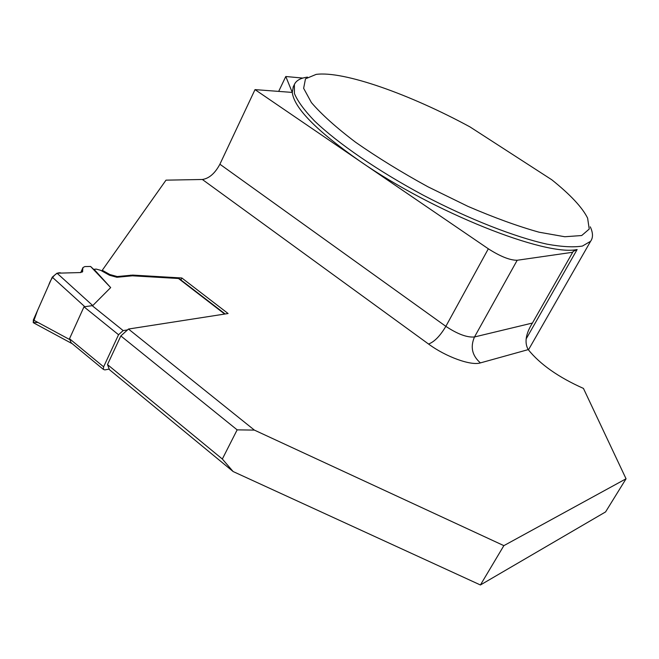 <?xml version="1.0" encoding="UTF-8"?>
<svg xmlns="http://www.w3.org/2000/svg" width="659" height="659" viewBox="0 0 659 659"><rect width="100%" height="100%" fill="white"/><g stroke="black" fill="none" stroke-linecap="round" stroke-linejoin="round"><path stroke-width="0.99" d="M109.229 369.073L104.83 369.905L103.339 369.369L103.62 366.824L118.546 334.739L123.159 330.587L127.525 329.904M72.556 343.965L71.164 342.795L69.516 338.718L83.99 306.822L92.762 305.578L110.671 287.596L94.039 269.309L96.222 269.094L100.67 270.314L109.551 275.264L116.915 277.274L132.385 275.808L178.498 278.502L179.932 279.185M97.153 272.653L90.596 266.458L84.838 266.582L82.985 267.538L80.859 272.554M93.553 269.276L94.023 269.309M95.036 270.857L95.497 271.343M110.671 287.596L90.596 266.458M82.4 272.076L82.91 267.974M82.82 271.129L80.876 272.554L57.02 273.188L52.259 277.151L33.345 319.961L33.304 322.688L34.087 323.108M293.337 86.659L292.275 92.417C294.029 107.878 316.509 130.754 359.715 161.051C433.597 212.42 545.528 256.631 577.127 249.522L573.198 251.392L532.423 323.042C525.693 333.841 524.292 342.696 528.221 349.616L480.403 362.903C472.108 355.621 470.139 346.972 474.496 336.963L517.2 260.256L572.729 252.265M307.498 77.119C300.595 78.034 296.221 80.48 294.392 84.459L294.425 93.529C297.629 101.214 304.376 110.399 314.64 121.075C337.968 143.415 378.101 171.002 423.457 195.311C469.076 219.167 514.885 237.083 547.159 244.184C562.119 246.87 573.89 247.487 582.465 246.038L590.596 241.293C593.207 237.718 593.1 232.907 590.283 226.844M480.419 584.978L233.138 471.547L222.338 459.018L237.149 429.857L254.382 430.105L503.863 545.644L480.419 584.978L605.572 511.928L626.05 478.788L583.446 388.415C558.552 377.319 540.149 364.386 528.221 349.616M503.863 545.644L626.05 478.788M302.843 78.083L285.784 76.51L292.275 92.417L255.017 89.616L219.9 164.223L445.855 326.345L488.335 248.797C500.42 256.516 510.041 260.338 517.2 260.256M285.784 76.51L278.683 91.395M480.403 362.903C471.078 365.951 445.888 356.881 428.548 344.039L202.371 179.487L166.002 180.154L102.26 270.281L109.88 274.539L117.244 276.549L132.714 275.091L181.843 277.983L228.088 313.527L128.48 329.039L254.382 430.105M202.371 179.487C209.15 178.457 214.991 173.375 219.9 164.223M551.764 179.759L469.974 126.899C410.055 94.361 343.677 70.702 316.139 74.393L305.488 78.825L303.634 88.306L311.419 102.59C321.444 114.295 336.164 127.508 355.58 142.237C377.294 157.394 401.446 172.254 428.021 186.827L468.005 206.399C494.299 217.709 517.999 226.317 539.095 232.207L564.796 236.746L581.699 235.535L589.237 229.06L587.614 218.137C582.342 207.47 570.389 194.677 551.764 179.759M255.017 89.616L488.335 248.797M233.138 471.547L109.476 369.707L107.491 364.584L222.338 459.018M107.491 364.584L120.844 335.933L237.149 429.857M120.844 335.933L128.48 329.039M101.923 271.014L102.26 270.281M180.92 279.943L181.843 277.983M38 322.465L33.197 322.548L37.53 310.488L48.75 285.092C50.834 278.658 56.106 271.195 61.205 273.081L80.876 272.554M224.686 314.055L178.498 278.502M92.021 305.529L123.159 330.587M83.99 306.822L118.546 334.739M69.516 338.718L103.62 366.824M57.02 273.188L92.762 305.578M84.566 306.484L52.259 277.151M33.345 319.961L69.582 339.5M526.129 338.965L577.127 249.522M428.548 344.039C434.388 341.84 440.154 335.942 445.855 326.345C457.585 334.129 467.132 337.663 474.496 336.963L532.423 323.042M109.551 275.264L109.88 274.539M116.915 277.274L117.244 276.549M130.358 275.841L130.696 275.124M132.385 275.808L132.714 275.091M103.339 369.369L71.238 342.878M72.062 343.611L33.485 322.786M82.968 267.579L80.736 272.554M225.147 313.981L179.825 279.103M528.436 349.904L590.596 241.293M293.049 87.252L294.392 84.459M572.795 252.1L573.198 251.392"/></g></svg>
